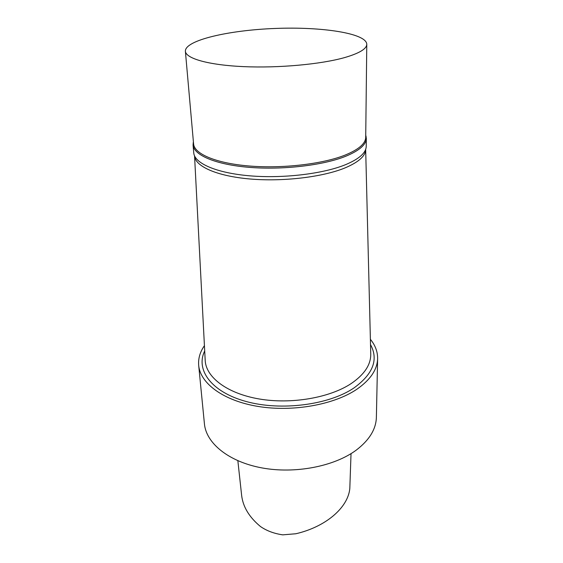 <?xml version="1.0" encoding="UTF-8"?>
<svg xmlns="http://www.w3.org/2000/svg" width="563" height="563" viewBox="0 0 563 563"><rect width="100%" height="100%" fill="white"/><g stroke="black" fill="none" stroke-linecap="round" stroke-linejoin="round"><path stroke-width="0.84" d="M237.853 460.731L241.633 495.37C242.97 506.848 249.247 517.235 260.458 526.518C266.637 530.81 274.068 533.59 282.753 534.85L295.856 533.752C325.372 526.961 347.878 508.002 349.806 488.621L351.031 453.637M204.7 350.946C195.445 369.764 211.132 391.961 246.165 401.51C281.05 411.173 328.764 404.973 353.838 388.041C373.107 374.071 378.667 359.581 370.517 344.577M204.425 345.668C200.02 351.974 198.106 358.554 198.69 365.401C200.252 383.375 223.37 400.736 258.044 406.437C292.647 412.172 333.775 404.797 356.639 389.406C370.341 379.934 377.33 369.638 377.618 358.525C377.674 351.657 375.261 345.246 370.384 339.292M205.178 360.06L205.206 360.644C206.1 377.337 227.227 393.551 259.29 398.991C291.303 404.466 329.636 397.83 351.066 383.642C364.254 374.655 370.813 364.866 370.757 354.282L370.743 353.705M205.206 360.644L194.552 155.909C195.108 166.275 216.621 176.071 249.74 178.964C282.795 181.884 322.641 177.12 344.992 167.929C358.737 162.116 365.633 155.916 365.668 149.336L370.757 354.282M193.398 141.806L193.06 145.015L193.763 152.946C194.488 163.263 216.241 172.968 249.599 175.811C282.886 178.675 322.937 173.897 345.408 164.734C359.145 158.977 366.084 152.84 366.224 146.324L366.323 138.357L365.739 135.183M193.06 145.015C193.763 155.107 215.594 164.593 249.113 167.338C282.57 170.11 322.824 165.395 345.401 156.401C359.208 150.743 366.182 144.733 366.323 138.357M185.382 51.247L193.588 143.917C194.277 153.91 215.967 163.291 249.254 166.008C282.478 168.752 322.465 164.079 344.901 155.177C358.638 149.575 365.577 143.621 365.711 137.302L366.78 44.28C366.443 33.266 321.79 26.581 275.342 28.453C228.888 30.149 184.875 40.24 185.382 51.247C185.804 58.482 208.43 65.062 243.596 66.631C278.706 68.214 321.135 64.288 344.852 57.517C359.363 53.267 366.675 48.854 366.78 44.28M198.69 365.401L204.432 423.89C206.135 443.116 228.501 461.681 261.746 467.874C294.928 474.102 334.253 466.453 356.196 450.161C369.342 440.125 376.07 429.168 376.38 417.282L377.618 358.525M193.447 142.355L193.13 143.009M365.732 135.739L366.105 136.366"/></g></svg>
